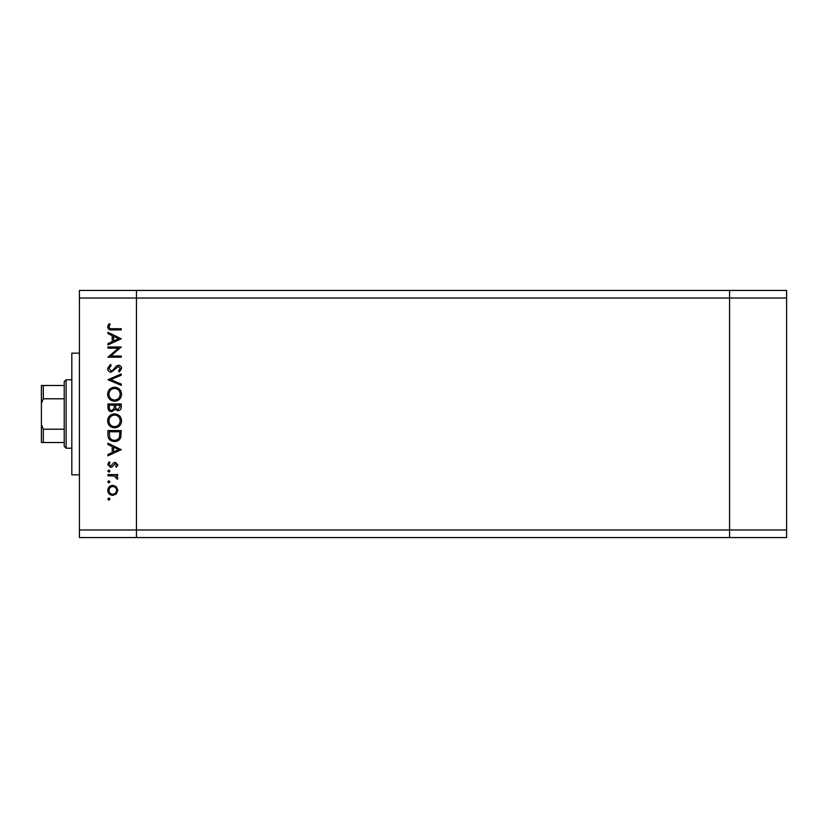 <?xml version="1.0" encoding="UTF-8"?>
<svg xmlns="http://www.w3.org/2000/svg" width="828" height="828" viewBox="0 0 828 828"><rect width="100%" height="100%" fill="white"/><g stroke="black" fill="none" stroke-linecap="round" stroke-linejoin="round"><path stroke-width="1.24" d="M786.6 298.039L786.6 537.569L136.454 537.569L136.454 298.039L786.6 298.039L786.6 290.431L729.571 290.431L729.571 537.569L729.571 290.431L79.416 290.431L79.416 529.961L136.454 529.961L136.454 290.431L136.454 298.039L79.416 298.039M786.6 529.961L136.454 529.961L136.454 537.569L79.416 537.569L79.416 529.961M79.416 474.837L71.819 474.837L71.819 353.163L79.416 353.163M118.383 348.174L107.94 348.174L107.94 346.973L121.24 346.973L110.766 356.019L121.24 356.019L121.24 357.21L107.94 357.21L118.383 348.174M111.2 372.227C108.965 371.958 107.764 370.685 107.599 368.429L110.507 364.382L111.18 365.5L108.954 368.429L111.211 371.037L112.525 370.551L116.448 365.976L118.476 365.231C120.422 365.438 121.457 366.535 121.581 368.512L119.335 372.051L118.518 370.975L120.215 368.377L118.539 366.421L111.2 372.227M107.94 379.731L121.24 373.935L121.24 375.208L110.755 379.648L121.24 384.078L121.24 385.362L107.94 379.731M107.599 394.252C107.961 389.988 110.269 387.649 114.533 387.235C118.797 387.597 121.157 389.905 121.581 394.149C121.24 398.475 118.911 400.835 114.595 401.228C110.321 400.856 107.982 398.527 107.599 394.252M107.599 420.872C107.961 416.598 110.269 414.259 114.533 413.855C118.797 414.217 121.157 416.515 121.581 420.759C121.24 425.095 118.911 427.455 114.595 427.848C110.321 427.465 107.982 425.137 107.599 420.872M107.94 443.197L121.24 449.676L107.94 455.824L107.94 454.52L112.204 452.554L112.204 446.52L107.94 444.501L107.94 443.197M107.764 499.067L108.872 497.959L109.979 499.067L108.872 500.184L107.764 499.067M112.774 485.332L116.22 486.667L117.835 490.373L116.23 494.068L112.774 495.403C109.689 495.123 108.023 493.447 107.764 490.373C108.023 487.299 109.689 485.622 112.774 485.332M107.764 481.844L108.872 480.726L109.979 481.844L108.872 482.952L107.764 481.844M107.94 475.779L107.94 474.589L117.659 474.589L117.659 475.779L116.23 475.779L117.835 478.16L117.493 479.195L116.458 478.543L114.543 475.996L107.94 475.779M107.764 471.091L108.872 469.983L109.979 471.091L108.872 472.198L107.764 471.091M115.278 462.303L117.835 464.767L116.448 467.251L115.609 466.443L116.634 464.767L115.33 463.504L112.08 466.971L110.579 467.427L107.764 464.57L109.079 461.796L109.979 462.583L108.954 464.508L110.528 466.226L113.778 462.748L115.278 462.303M114.419 441.49C110.134 441.241 107.971 438.975 107.94 434.7L107.94 430.57L121.24 430.57L120.764 437.484C119.553 440.185 117.431 441.521 114.419 441.49M107.94 407.562L107.94 403.96L121.24 403.96L121.24 406.558C121.395 409.032 120.298 410.44 117.949 410.781L115.113 409.249L111.718 411.806C109.255 411.506 107.992 410.088 107.94 407.562M107.94 332.307L121.24 338.787L107.94 344.934L107.94 343.63L112.204 341.664L112.204 335.63L107.94 333.612L107.94 332.307M108.954 326.884C109.441 328.426 110.59 329.037 112.391 328.726L121.24 328.726L121.24 329.917L112.256 329.917C109.596 330.279 108.033 329.244 107.599 326.812L109.13 323.603L110.155 324.307L108.954 326.884M112.763 494.212C115.113 493.995 116.396 492.712 116.634 490.373C116.406 488.023 115.113 486.75 112.763 486.533C110.424 486.75 109.151 488.023 108.954 490.373C109.151 492.712 110.424 493.995 112.763 494.212M113.571 451.933L118.652 449.583L113.571 447.172L113.571 451.933M119.874 431.771L109.296 431.771L109.638 437.101C110.497 439.233 112.09 440.299 114.419 440.299C116.945 440.289 118.632 439.119 119.501 436.791L119.874 431.771M114.595 426.648C118.062 426.285 119.936 424.34 120.215 420.821C119.905 417.312 118.011 415.387 114.533 415.045C111.087 415.408 109.234 417.333 108.954 420.821C109.213 424.36 111.097 426.306 114.595 426.648M119.874 406.776L119.874 405.151L115.609 405.151L115.609 405.958C115.371 407.935 116.148 409.146 117.918 409.591L119.874 406.776M114.243 405.948L114.243 405.151L109.296 405.151L109.296 406.858C109.068 408.897 109.865 410.15 111.718 410.616L114.088 408.432L114.243 405.948M114.595 400.038C118.062 399.665 119.936 397.73 120.215 394.211C119.905 390.702 118.011 388.777 114.533 388.435C111.087 388.798 109.234 390.723 108.954 394.211C109.213 397.75 111.097 399.686 114.595 400.038M113.571 341.032L118.652 338.693L113.571 336.282L113.571 341.032M66.116 448.217L64.211 446.313L64.211 381.687L66.116 379.783L66.116 448.217L71.819 448.217M64.211 442.514L42.093 442.514M64.211 398.796L43.304 398.796L41.4 403.412L41.4 385.486L43.304 385.486L41.4 385.486M41.4 442.514L41.4 403.412M41.4 424.588L43.304 429.204L43.304 442.514M64.211 429.204L43.304 429.204M64.211 385.486L43.304 385.486L43.304 398.796M66.116 379.783L71.819 379.783"/></g></svg>
